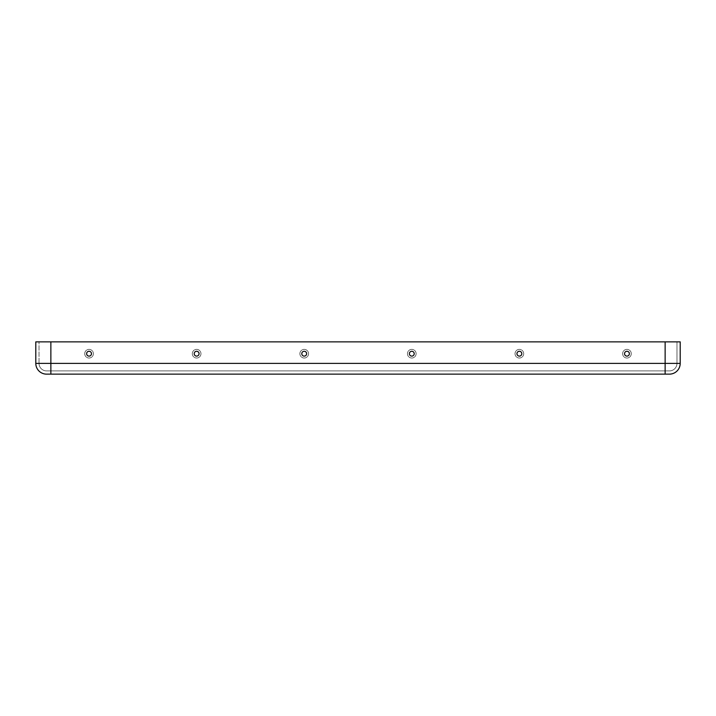 <?xml version="1.0" encoding="UTF-8"?>
<svg xmlns="http://www.w3.org/2000/svg" width="716" height="716" viewBox="0 0 716 716"><rect width="100%" height="100%" fill="white"/><g stroke="black" fill="none" stroke-linecap="round" stroke-linejoin="round"><path stroke-width="0.54" stroke-dasharray="3.58 2.69" d="M665.137 374.137L665.137 363.379L665.137 370.906L665.137 363.379L50.863 363.379L50.863 370.906L50.863 363.379L39.031 363.379A7.527 7.527 0 0 0 46.558 370.906L669.442 370.906A7.527 7.527 0 0 0 676.969 363.379L676.969 341.863L676.969 363.379A7.527 7.527 0 0 1 669.442 370.906L46.558 370.906A7.527 7.527 0 0 1 39.031 363.379L39.031 341.863L50.863 341.863L35.8 341.863M669.442 374.137A10.758 10.758 0 0 0 680.2 363.379L50.863 363.379L665.137 363.379L665.137 341.863L665.137 363.379L676.969 363.379L665.137 363.379L665.137 341.863L39.031 341.863L39.031 363.379A7.527 7.527 0 0 0 46.558 370.906M84.73 353.695A4.323 4.323 0 0 0 91.218 357.445A4.323 4.323 0 0 0 91.218 349.954A4.323 4.323 0 0 0 84.73 353.695A4.323 4.323 0 0 0 91.218 357.445A4.323 4.323 0 0 0 91.218 349.954A4.323 4.323 0 0 0 84.73 353.695M192.309 353.695A4.323 4.323 0 0 0 198.797 357.445A4.323 4.323 0 0 0 198.797 349.954A4.323 4.323 0 0 0 192.309 353.695A4.323 4.323 0 0 0 198.797 357.445A4.323 4.323 0 0 0 198.797 349.954A4.323 4.323 0 0 0 192.309 353.695M299.888 353.695A4.323 4.323 0 0 0 306.376 357.445A4.323 4.323 0 0 0 306.376 349.954A4.323 4.323 0 0 0 299.888 353.695A4.323 4.323 0 0 0 306.376 357.445A4.323 4.323 0 0 0 306.376 349.954A4.323 4.323 0 0 0 299.888 353.695M631.27 353.695A4.323 4.323 0 0 1 624.782 357.445A4.323 4.323 0 0 1 624.782 349.954A4.323 4.323 0 0 1 631.27 353.695A4.323 4.323 0 0 1 624.782 357.445A4.323 4.323 0 0 1 624.782 349.954A4.323 4.323 0 0 1 631.27 353.695M523.691 353.695A4.323 4.323 0 0 1 517.203 357.445A4.323 4.323 0 0 1 517.203 349.954A4.323 4.323 0 0 1 523.691 353.695A4.323 4.323 0 0 1 517.203 357.445A4.323 4.323 0 0 1 517.203 349.954A4.323 4.323 0 0 1 523.691 353.695M416.112 353.695A4.323 4.323 0 0 1 409.624 357.445A4.323 4.323 0 0 1 409.624 349.954A4.323 4.323 0 0 1 416.112 353.695A4.323 4.323 0 0 1 409.624 357.445A4.323 4.323 0 0 1 409.624 349.954A4.323 4.323 0 0 1 416.112 353.695M665.137 341.863L680.2 341.863M86.627 353.695A2.417 2.417 0 0 0 90.261 355.789A2.417 2.417 0 0 0 90.261 351.601A2.417 2.417 0 0 0 86.627 353.695M194.206 353.695A2.417 2.417 0 0 0 197.84 355.789A2.417 2.417 0 0 0 197.84 351.601A2.417 2.417 0 0 0 194.206 353.695M301.794 353.695A2.417 2.417 0 0 0 305.419 355.789A2.417 2.417 0 0 0 305.419 351.601A2.417 2.417 0 0 0 301.794 353.695M629.373 353.695A2.417 2.417 0 0 1 625.739 355.789A2.417 2.417 0 0 1 625.739 351.601A2.417 2.417 0 0 1 629.373 353.695M521.794 353.695A2.417 2.417 0 0 1 518.16 355.789A2.417 2.417 0 0 1 518.16 351.601A2.417 2.417 0 0 1 521.794 353.695M414.206 353.695A2.417 2.417 0 0 1 410.581 355.789A2.417 2.417 0 0 1 410.581 351.601A2.417 2.417 0 0 1 414.206 353.695M46.558 374.137A10.758 10.758 0 0 1 35.8 363.379A10.758 10.758 0 0 0 46.558 374.137M50.863 374.137L50.863 341.863M39.031 363.379L35.8 363.379"/><path stroke-width="1.07" d="M665.137 374.137L50.863 374.137L669.442 374.137L665.137 374.137L665.137 341.863L35.8 341.863L35.8 363.379L35.8 341.863M669.442 374.137A10.758 10.758 0 0 0 680.2 363.379L680.2 341.863L680.2 363.379L35.8 363.379A10.758 10.758 0 0 0 46.558 374.137A10.758 10.758 0 0 1 35.8 363.379M86.627 353.695A2.417 2.417 0 0 0 90.261 355.789A2.417 2.417 0 0 0 90.261 351.601A2.417 2.417 0 0 0 86.627 353.695M194.206 353.695A2.417 2.417 0 0 0 197.84 355.789A2.417 2.417 0 0 0 197.84 351.601A2.417 2.417 0 0 0 194.206 353.695M301.794 353.695A2.417 2.417 0 0 0 305.419 355.789A2.417 2.417 0 0 0 305.419 351.601A2.417 2.417 0 0 0 301.794 353.695M629.373 353.695A2.417 2.417 0 0 1 625.739 355.789A2.417 2.417 0 0 1 625.739 351.601A2.417 2.417 0 0 1 629.373 353.695M521.794 353.695A2.417 2.417 0 0 1 518.16 355.789A2.417 2.417 0 0 1 518.16 351.601A2.417 2.417 0 0 1 521.794 353.695M414.206 353.695A2.417 2.417 0 0 1 410.581 355.789A2.417 2.417 0 0 1 410.581 351.601A2.417 2.417 0 0 1 414.206 353.695M665.137 341.863L680.2 341.863M50.863 374.137L46.558 374.137L50.863 374.137L50.863 341.863"/></g></svg>
